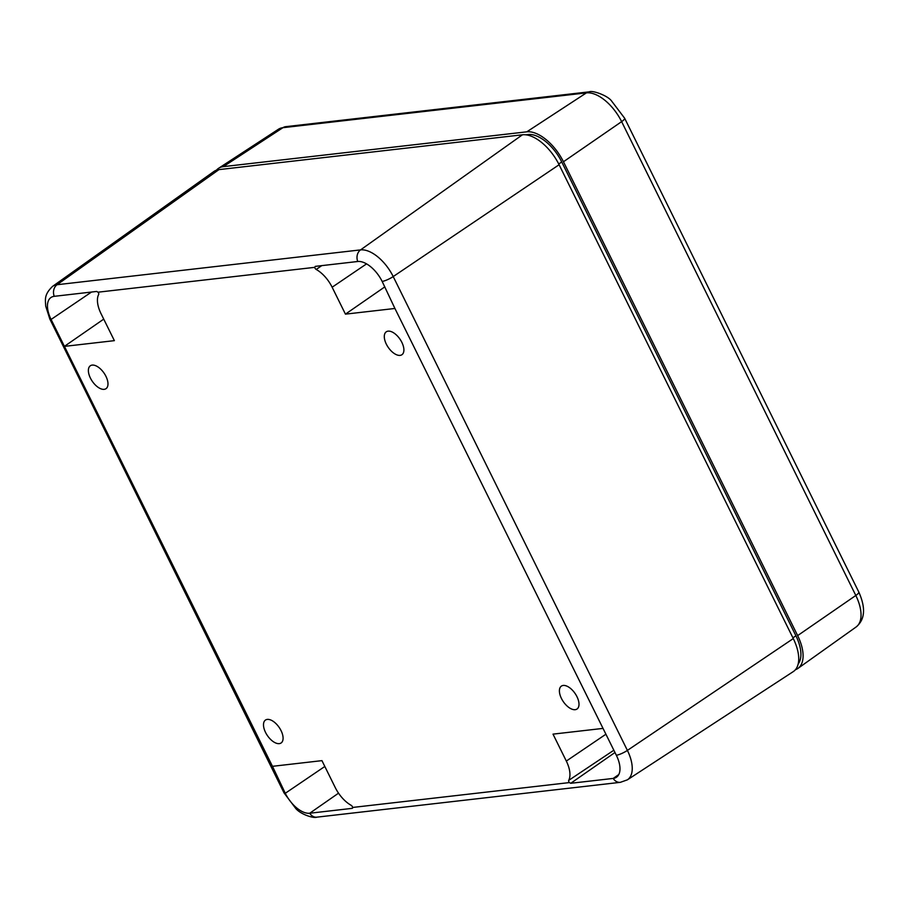 <?xml version="1.0" encoding="UTF-8"?>
<svg xmlns="http://www.w3.org/2000/svg" width="909" height="909" viewBox="0 0 909 909"><rect width="100%" height="100%" fill="white"/><g stroke="black" fill="none" stroke-linecap="round" stroke-linejoin="round"><path stroke-width="1.36" d="M281.051 730.631A13.874 7.158 -124.3 0 0 265.473 720.064A13.874 7.158 -124.3 0 0 265.53 732.404A13.874 7.158 -124.3 0 0 281.108 742.971A13.874 7.158 -124.3 0 0 281.051 730.631M401.858 342.375A13.874 7.158 -124.3 0 0 386.28 331.808A13.874 7.158 -124.3 0 0 386.336 344.159A13.874 7.158 -124.3 0 0 401.903 354.726A13.874 7.158 -124.3 0 0 401.858 342.375M105.944 376.326A13.874 7.158 -124.3 0 0 90.366 365.759A13.874 7.158 -124.3 0 0 90.423 378.11A13.874 7.158 -124.3 0 0 106.001 388.677A13.874 7.158 -124.3 0 0 105.944 376.326M576.965 696.68A13.874 7.158 -124.3 0 0 561.387 686.113A13.874 7.158 -124.3 0 0 561.444 698.464A13.874 7.158 -124.3 0 0 577.01 709.031A13.874 7.158 -124.3 0 0 576.965 696.68M569.409 782.581L352.624 807.453A1.852 0.954 55.7 0 0 351.181 805.329A24.657 12.737 55.7 0 1 335.251 787.569L321.945 760.64L272.473 766.321L51.086 319.445A24.657 12.737 55.7 0 1 51.052 297.448A24.657 12.737 55.7 0 1 54.245 296.323L96.695 291.448L97.979 292.198L314.753 267.337A1.852 0.954 55.7 0 0 315.014 268.132A1.852 0.954 55.7 0 0 316.207 269.462A24.657 12.737 55.7 0 1 332.137 287.221L345.443 314.139L394.915 308.469L616.359 755.299A24.657 12.737 55.7 0 1 616.518 777.206A24.657 12.737 55.7 0 1 613.211 778.422L570.761 783.285L569.409 782.581A1.852 0.954 55.7 0 1 568.898 781.82A1.852 0.954 55.7 0 1 568.716 780.365A24.657 12.737 55.7 0 0 566.318 761.06L605.939 734.199M525.663 134.805L528.129 134.521A33.894 17.51 55.7 0 1 561.739 161.961L795.92 635.8A33.894 17.51 55.7 0 1 798.17 663.979M213.91 171.483A36.985 19.1 55.7 0 1 218.944 169.619L57.051 284.722A32.94 17.021 -124.3 0 0 52.574 286.38L213.91 171.483M522.436 134.793A36.985 19.1 55.7 0 1 559.103 164.734L393.211 276.563A32.94 17.021 -124.3 0 0 360.543 249.895L522.436 134.793L218.944 169.619M315.287 266.371L314.753 267.337L315.287 266.371L357.737 261.497A24.657 12.737 55.7 0 1 382.178 281.46L394.915 308.469M352.567 808.09L352.624 807.453L352.169 808.362L309.719 813.237A24.657 12.737 55.7 0 1 285.278 793.284L272.473 766.321M616.359 755.299A9.249 2.079 -26.3 0 0 627.392 750.402A32.94 17.021 -124.3 0 1 627.369 779.842L793.262 671.615A36.985 19.1 -124.3 0 0 793.284 638.572L559.103 164.734M64.391 346.363L103.728 319.127M97.979 292.198A1.852 0.954 55.7 0 1 98.672 294.414A24.657 12.737 55.7 0 0 101.058 313.73L114.375 340.648L64.891 346.329M345.443 314.139L384.848 286.858M602.485 728.461L553.013 734.131L566.318 761.06M216.456 170.176A36.985 19.1 55.7 0 1 218.603 168.279A36.985 19.1 55.7 0 1 223.307 166.642L526.8 131.828A36.985 19.1 55.7 0 1 563.455 161.757L797.648 635.596A36.985 19.1 55.7 0 1 797.954 668.41A36.985 19.1 55.7 0 1 795.409 669.717M570.761 783.285L614.984 752.493M316.207 269.462L321.741 265.633M792.921 637.845L795.92 635.8M558.728 164.006L561.739 161.961M527.334 135.055L528.129 134.521M52.574 286.38C43.575 295.005 45.552 300.175 45.689 306.06L49.836 319.036A9.249 2.079 153.7 0 0 51.086 319.445L91.502 292.05M324.82 766.469L285.278 793.284A9.249 2.079 -26.3 0 1 284.028 792.875L49.836 319.036M627.369 779.842L620.358 782.331L316.866 817.157A9.249 7.636 83.5 0 1 309.719 813.237L338.534 793.171M382.178 281.46A9.249 2.079 153.7 0 0 393.211 276.563L627.392 750.402L793.284 638.572M618.79 774.536L613.211 778.422A9.249 7.636 -96.5 0 0 620.358 782.331M357.737 261.497A9.249 7.636 -96.5 0 1 360.543 249.895L57.051 284.722A9.249 7.636 83.5 0 0 54.245 296.323M613.859 750.232L568.716 780.365M332.137 287.221L366.566 263.871M858.812 592.054C865.902 607.996 865.004 619.643 856.108 626.994A35.531 18.35 -124.3 0 0 855.812 595.475A9.249 2.079 153.7 0 0 858.812 592.054L624.631 118.215L611.303 100.638C607.11 95.354 592.35 90.127 589.237 91.843A9.249 7.636 83.5 0 0 586.407 92.877L282.915 127.692A35.531 18.35 -124.3 0 0 278.393 129.271L285.733 126.669A9.249 7.636 83.5 0 0 282.915 127.692L223.307 166.642M624.631 118.215A9.249 2.079 153.7 0 1 621.631 121.636A35.531 18.35 -124.3 0 0 586.407 92.877L526.8 131.828M797.648 635.596L855.812 595.475L621.631 121.636L563.455 161.757M316.866 817.157C314.275 818.566 301.549 814.907 295.982 808.76L284.028 792.875M589.237 91.843L285.733 126.669M278.393 129.271L218.603 168.279M856.108 626.994L797.954 668.41"/></g></svg>
